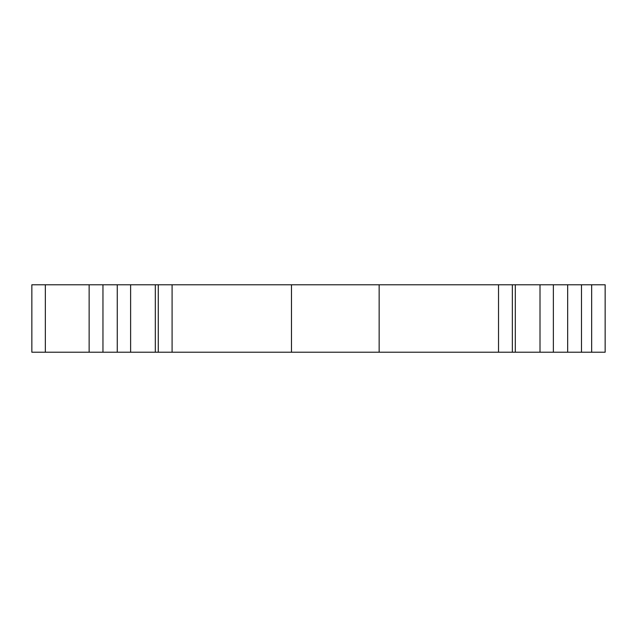 <?xml version="1.0" encoding="UTF-8"?>
<svg xmlns="http://www.w3.org/2000/svg" width="637" height="637" viewBox="0 0 637 637"><rect width="100%" height="100%" fill="white"/><g stroke="black" fill="none" stroke-linecap="round" stroke-linejoin="round"><path stroke-width="0.96" d="M591.662 352.221L605.15 352.221L605.15 284.779L591.662 284.779L591.662 352.221L540.009 352.221L540.009 284.779L591.662 284.779M130.617 352.221L130.617 284.779L31.85 284.779L31.85 352.221L540.009 352.221M130.617 284.779L540.009 284.779M31.85 284.779L31.85 352.221L31.85 284.779M498.524 284.779L498.524 352.221M379.15 284.779L379.15 352.221M291.475 284.779L291.475 352.221M172.094 284.779L172.094 352.221M581.493 284.779L581.493 352.221M89.132 284.779L89.132 352.221M512.347 284.779L512.347 352.221M553.362 284.779L553.362 352.221M567.663 284.779L567.663 352.221M45.338 284.779L45.338 352.221M102.963 284.779L102.963 352.221M117.264 284.779L117.264 352.221M158.279 284.779L158.279 352.221M155.317 284.779L155.317 352.221M515.309 284.779L515.309 352.221"/></g></svg>
